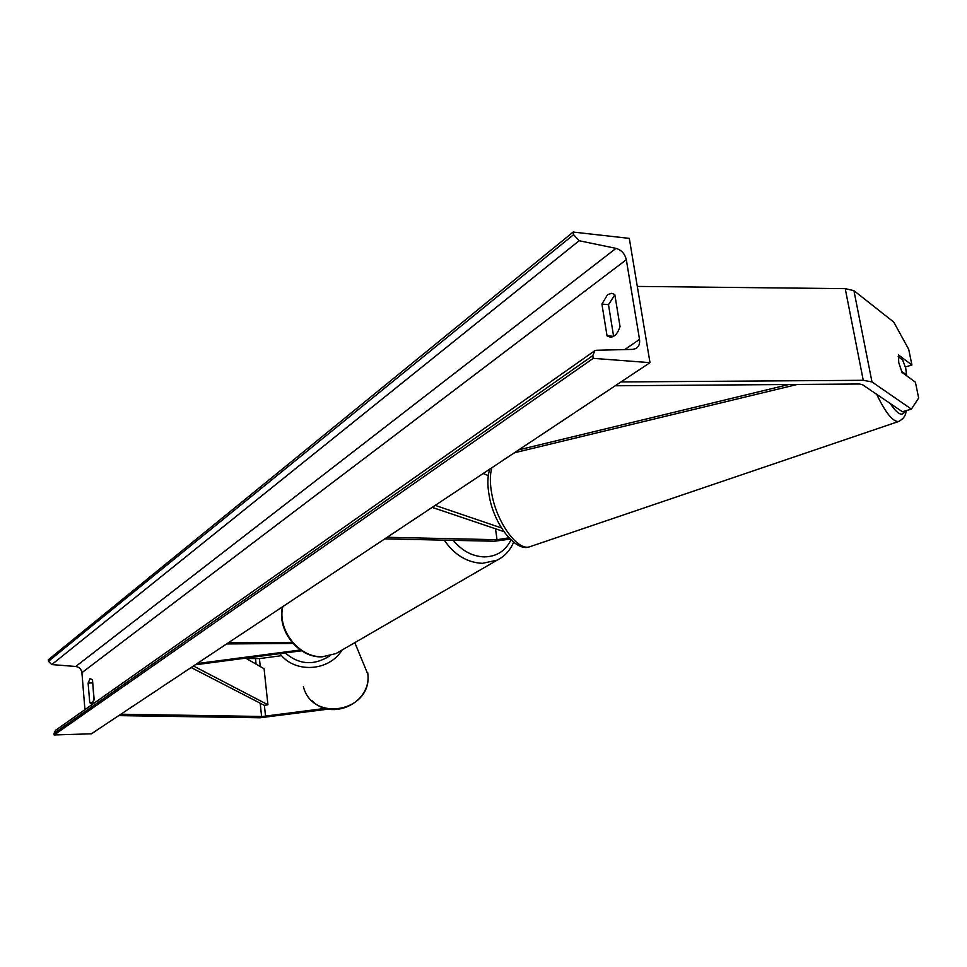 <?xml version="1.0" encoding="UTF-8"?>
<svg xmlns="http://www.w3.org/2000/svg" width="967" height="967" viewBox="0 0 967 967"><rect width="100%" height="100%" fill="white"/><g stroke="black" fill="none" stroke-linecap="round" stroke-linejoin="round"><path stroke-width="1.45" d="M325.335 708.376L262.516 716.487L120.827 714.226M281.602 655.674L259.422 658.6L246.259 658.467M328.393 709.101L260.196 717.768L118.748 715.616M853.921 290.656L871.98 381.929L911.398 409.126L918.65 398.005L915.423 382.183L902.03 372.392L898.73 362.528L898.488 354.937L911.917 365.006L908.714 349.329L893.762 322.084L853.921 290.656L845.231 288.649L637.301 286.413M911.398 409.126L902.38 411.749L862.576 384.757L859.627 383.996L615.23 385.773M905.366 366.989L911.917 365.006M871.98 381.929L863.253 380.297L620.983 381.941M501.462 527.946L435.186 505.378M488.311 475.522L483.113 473.54M503.843 531.596L432.176 507.373M387.163 537.289L497.038 539.707L508.823 537.857M384.781 538.873L494.488 541.23L510.044 539.139M301.571 650.779L195.225 664.8M300.35 649.981L197.038 663.592M226.616 643.949L292.941 643.466M228.309 642.825L291.986 642.378M650.005 362.661L593.206 358.346L592.783 355.638L594.765 350.731L596.579 350.259L632.611 349.389L635.875 348.555C638.861 346.73 640.081 343.684 639.525 339.405L626.314 259.724C624.887 253.777 621.455 249.994 616.003 248.374L579.136 240.735L573.6 234.655L573.177 232.056L629.299 238.378L650.005 362.661L91.345 733.82L54.152 734.944L54.031 733.349L55.615 730.266L594.113 351.19M93.968 700.205L92.699 682.231M614.855 294.826L608.485 304.665L613.61 336.335L607.022 335.791L610.262 337.169C614.504 337.084 617.768 333.542 620.04 326.568L614.807 294.536L611.809 293.291L607.566 294.657L601.909 304.061L607.022 335.791M90.064 678.58L92.494 679.825L94.125 699.455L91.49 704.157L89.726 702.574L88.118 683.053L90.064 678.58M84.927 709.633L81.917 672.669C81.325 669.128 79.258 667.061 75.74 666.481L51.771 664.583L48.471 661.283L48.35 659.724L573.177 232.056M593.206 358.346L54.152 734.944M88.118 683.053L92.542 682.98M89.726 702.574L93.207 702.501M601.909 304.061L608.485 304.665M905.898 375.232L906.587 374.991L905.728 368.306L902.731 360.062L898.162 356.642M906.587 374.991L901.486 371.255M245.715 658.152L264.076 668.729L267.919 704.762L264.39 705.366L191.128 667.52M267.919 704.762L193.436 665.997M789.024 384.467L518.783 449.848M797.485 384.407L514.311 452.81M259.422 658.6L260.268 666.541M264.39 705.366L265.55 716.233M255.506 658.817L256.074 664.111M260.196 703.19L261.598 716.487M845.231 288.649L863.253 380.297M495.491 528.768L497.038 539.707M282.787 606.635C277.142 630.158 299.178 657.874 322.495 656.738L335.9 653.607L322.047 656.871C298.283 657.874 276.731 630.387 282.485 606.829M335.9 653.607L497.159 560.147L482.303 563.35C466.964 562.516 454.285 554.792 444.24 540.142M453.257 540.335C461.996 550.852 472.295 556.376 484.141 556.907C496.542 556.678 505.463 551.033 510.902 539.985M303.372 686.558C312.317 723.074 372.162 711.7 367.883 674.313L367.714 672.512M342.076 650.029C328.949 671.594 294.693 673.564 279.862 653.644M285.192 652.943C299.141 664.837 314.021 665.816 329.832 655.844M639.525 339.405L624.73 349.583M626.314 259.724L81.917 672.669M592.783 355.638L54.031 733.349M573.6 234.655L48.471 661.283M579.136 240.735L51.771 664.583M616.003 248.374L75.74 666.481M905.052 410.963C902.537 416.946 897.606 414.456 890.244 403.529M876.694 394.331C885.567 412.764 892.843 421.83 898.524 421.527L899.274 421.261M906.067 410.673C906.019 415.314 903.504 418.929 898.524 421.527L529.65 546.79C517.587 551.178 496.736 522.458 491.78 493.835C489.858 483.222 489.882 474.519 491.877 467.714M497.159 560.147C504.738 556.303 510.201 550.356 513.562 542.294M311.894 700.591C331.693 721.587 371.207 702.997 367.883 674.313L354.804 642.656M529.65 546.79C515.786 552.435 493.919 524.477 489.242 495.914M515.375 452.556L513.864 453.112M489.193 495.696C487.259 484.854 487.465 475.982 489.822 469.08"/></g></svg>
